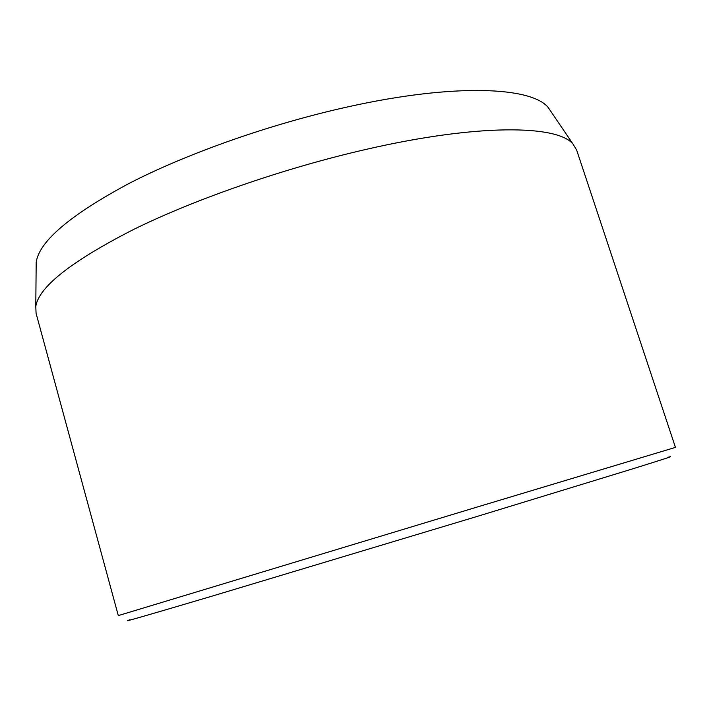 <?xml version="1.0" encoding="UTF-8"?>
<svg xmlns="http://www.w3.org/2000/svg" width="711" height="711" viewBox="0 0 711 711"><rect width="100%" height="100%" fill="white"/><g stroke="black" fill="none" stroke-linecap="round" stroke-linejoin="round"><path stroke-width="1.07" d="M551.523 112.391L548.35 107.708C532.148 86.911 455.236 83.071 348.87 106.641C272.011 123.51 188.015 153.069 129.206 183.349C70.176 215.024 39.167 241.349 36.19 262.341L36.137 267.994M668.162 457.235C676.241 455.093 664.412 458.968 632.692 468.842L477.614 516.293L212.038 596.147C146.066 615.69 118.666 623.565 129.829 619.77M477.472 506.943L118.302 615.602L36.083 313.355L35.781 306.441C38.794 286.871 71.518 261.15 133.952 229.271C196.2 198.698 285.342 167.814 366.369 149.328C478.592 123.501 557.939 124.976 573.102 144.209L576.674 150.137L675.45 447.388L477.472 506.943M36.19 262.341L35.781 306.441M548.35 107.708L573.102 144.209"/></g></svg>
